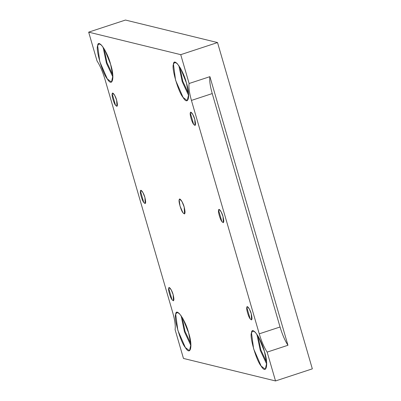 <?xml version="1.0" encoding="UTF-8"?>
<svg xmlns="http://www.w3.org/2000/svg" width="401" height="401" viewBox="0 0 401 401"><rect width="100%" height="100%" fill="white"/><g stroke="black" fill="none" stroke-linecap="round" stroke-linejoin="round"><path stroke-width="0.6" d="M173.152 294.685L171.162 289.722L169.122 287.642L168.701 288.294L172.019 299.707L173.458 300.815L173.152 294.685C174.425 300.143 174.049 301.823 172.019 299.707C170.39 297.903 167.954 289.517 168.701 288.294C168.826 285.642 172.094 290.339 173.152 294.685M116.656 100.23L114.666 95.268L112.631 93.187L112.21 93.839L115.523 105.252L116.962 106.36L116.656 100.23C117.929 105.689 117.553 107.368 115.523 105.252C113.899 103.448 111.463 95.062 112.21 93.839C112.335 91.187 115.603 95.884 116.656 100.23M251.262 313.782L249.277 308.825L247.237 306.74L246.815 307.392L250.134 318.81L251.572 319.918L251.262 313.782C252.54 319.246 252.159 320.92 250.134 318.81C248.505 317.006 246.069 308.615 246.815 307.392C246.941 304.745 250.209 309.437 251.262 313.782M144.901 197.457L142.916 192.495L140.876 190.415L140.455 191.066L143.774 202.48L145.207 203.588L144.901 197.457C146.18 202.916 145.799 204.595 143.774 202.48C142.144 200.675 139.708 192.29 140.455 191.066C140.581 188.415 143.849 193.112 144.901 197.457M223.016 216.555L221.026 211.598L218.991 209.512L218.57 210.164L221.883 221.583L223.322 222.69L223.016 216.555C224.289 222.019 223.913 223.693 221.883 221.583C220.259 219.778 217.823 211.387 218.57 210.164C218.695 207.517 221.964 212.209 223.016 216.555M287.953 345.271L209.913 76.661C209.332 80.38 210.104 86.02 212.234 93.573L280.048 326.995C282.319 334.584 284.956 340.68 287.953 345.271L267.151 352.113L275.527 380.95L183.468 358.439L175.087 329.602C175.668 325.883 174.896 320.244 172.766 312.69L104.952 79.268C102.681 71.674 100.044 65.584 97.047 60.992L88.671 32.15L125.473 20.05L88.671 32.15L180.736 54.661L217.532 42.561L125.473 20.05L217.532 42.561L312.329 368.85L275.527 380.95L312.329 368.85L217.532 42.561L180.736 54.661L189.112 83.503L209.913 76.661L287.953 345.271C284.956 340.68 282.319 334.584 280.048 326.995L259.252 333.832C261.522 341.426 264.154 347.517 267.151 352.113L287.953 345.271M264.419 351.441L258.64 337.03L255.231 332.148L252.72 330.975L251.492 332.87L253.607 348.8L261.131 366.053L265.312 369.266L266.7 362.985L264.419 351.441C268.78 364.389 266.364 375.12 261.131 366.053C256.404 360.81 249.322 336.429 251.492 332.87C251.853 325.171 261.352 338.815 264.419 351.441M266.765 364.258L260.279 350.379L256.861 334.143L260.279 350.379L266.765 364.258M266.64 362.273L260.8 349.822L257.938 335.812L260.8 349.822L266.64 362.273M188.63 332.91L182.851 318.499L179.442 313.617L176.931 312.444L175.703 314.339L177.818 330.269L185.342 347.522L189.523 350.735L190.911 344.454L188.63 332.91C192.991 345.857 190.575 356.589 185.342 347.522C180.615 342.274 173.533 317.898 175.703 314.339C176.064 306.64 185.563 320.284 188.63 332.91M190.976 345.727L184.49 331.843L181.072 315.612L184.49 331.843L190.976 345.727M190.851 343.742L185.011 331.286L182.149 317.281L185.011 331.286L190.851 343.742M110.591 64.3L104.811 49.889L101.403 45.007L98.892 43.834L97.664 45.729L99.779 61.659L107.303 78.907L111.483 82.125L112.876 75.844L110.591 64.3C114.957 77.243 112.541 87.979 107.303 78.907C102.576 73.664 95.493 49.288 97.664 45.729C98.029 38.03 107.528 51.674 110.591 64.3M112.937 77.117L106.455 63.233L103.037 47.002L106.455 63.233L112.937 77.117M112.816 75.132L106.972 62.676L104.115 48.671L106.972 62.676L112.816 75.132M186.38 82.832L180.6 68.421L177.192 63.538L174.681 62.366L173.453 64.26L175.568 80.19L183.092 97.443L187.272 100.656L188.665 94.375L186.38 82.832C190.746 95.779 188.33 106.511 183.092 97.443C178.365 92.195 171.282 67.819 173.453 64.26C173.818 56.561 183.317 70.205 186.38 82.832M188.726 95.649L182.244 81.764L178.826 65.533L182.244 81.764L188.726 95.649M188.605 93.664L182.761 81.208L179.904 67.203L182.761 81.208L188.605 93.664M184.194 207.061L181.954 201.482L179.663 199.142L179.187 199.873L180.009 206.039L182.921 212.715L184.535 213.964L184.194 207.061C185.628 213.207 185.202 215.091 182.921 212.715C181.092 210.685 178.35 201.252 179.187 199.873C179.327 196.891 183.006 202.174 184.194 207.061M191.432 100.415L259.252 333.832L280.048 326.995L212.234 93.573L191.432 100.415L212.234 93.573C210.104 86.02 209.332 80.38 209.913 76.661L189.112 83.503C188.53 87.223 189.307 92.857 191.432 100.415C189.307 92.857 188.53 87.223 189.112 83.503L180.736 54.661L88.671 32.15L97.047 60.992C100.044 65.584 102.681 71.674 104.952 79.268L172.766 312.69C174.896 320.244 175.668 325.883 175.087 329.602L183.468 358.439L275.527 380.95L267.151 352.113C264.154 347.517 261.522 341.426 259.252 333.832L191.432 100.415M194.771 119.328C196.044 124.791 195.668 126.465 193.638 124.355C192.014 122.551 189.573 114.16 190.32 112.937C190.445 110.29 193.713 114.982 194.771 119.328L192.781 114.37L190.746 112.285L190.32 112.937L193.638 124.355L195.076 125.463L194.771 119.328"/></g></svg>
